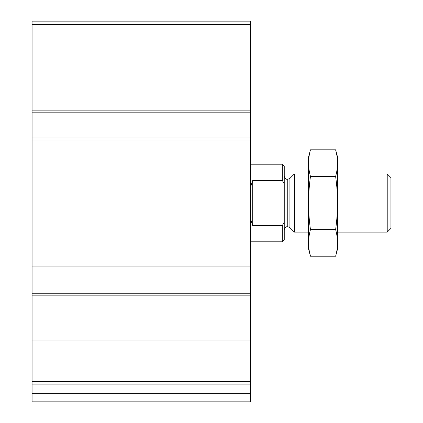 <?xml version="1.0" encoding="UTF-8"?>
<svg xmlns="http://www.w3.org/2000/svg" width="423" height="423" viewBox="0 0 423 423"><rect width="100%" height="100%" fill="white"/><g stroke="black" fill="none" stroke-linecap="round" stroke-linejoin="round"><path stroke-width="0.63" d="M250.3 381.567L250.3 21.15L32.063 21.15L32.063 384.877L250.3 384.877L250.3 381.567L32.063 381.567M250.3 393.364L32.063 393.364L32.063 401.85L250.3 401.85L250.3 384.877M32.063 393.364L32.063 384.877M250.3 112.809L32.063 112.809M250.3 138.025L32.063 138.025M250.3 293.218L32.063 293.218M250.3 267.997L32.063 267.997M284.245 222.112L282.305 225.628L282.305 241.808L284.245 239.873L284.245 166.154L282.305 164.214L250.3 164.214M284.245 183.915L282.305 180.394L282.305 164.214M284.24 222.123L284.06 222.466M282.305 225.628L252.721 225.628L252.721 180.394L250.3 187.875M250.3 218.152L252.721 225.628M282.305 180.394L252.721 180.394M387.219 173.916L387.219 232.111L390.937 228.394L390.937 177.634L387.219 173.916L337.591 173.916M308.494 232.111L294.397 232.111L294.397 173.916L308.494 173.916M335.619 256.211L337.591 248.84L337.591 157.182L335.619 149.816C338.13 158.678 338.13 167.545 335.619 176.412C338.13 193.919 338.13 211.653 335.619 229.615C338.13 238.477 338.13 247.344 335.619 256.211L310.466 256.211C307.955 247.344 307.955 238.477 310.466 229.615C307.955 212.108 307.955 194.374 310.466 176.412C307.955 167.545 307.955 158.678 310.466 149.816L335.619 149.816L336.803 155.135M309.282 250.892L310.466 256.211L308.494 248.84L308.494 157.182L310.466 149.816M335.619 229.615L310.466 229.615M335.619 176.412L310.466 176.412M250.3 340.018L32.063 340.018M250.3 295.159L32.063 295.159M250.3 266.056L32.063 266.056M250.3 139.965L32.063 139.965M250.3 24.46L32.063 24.46M250.3 66.009L32.063 66.009M250.3 110.868L32.063 110.868M289.914 178.395L287.857 179.252L287.857 226.776L289.914 227.627L289.914 178.395L294.397 173.916M287.857 226.776L287.154 226.776L287.154 179.252C286.672 178.638 286.197 180.795 284.245 176.338M282.305 241.808L250.3 241.808M387.219 232.111L337.591 232.111M289.914 227.627L294.397 232.111M287.857 179.252L287.154 179.252M287.154 226.776C286.672 227.389 286.197 225.232 284.245 229.684"/></g></svg>
